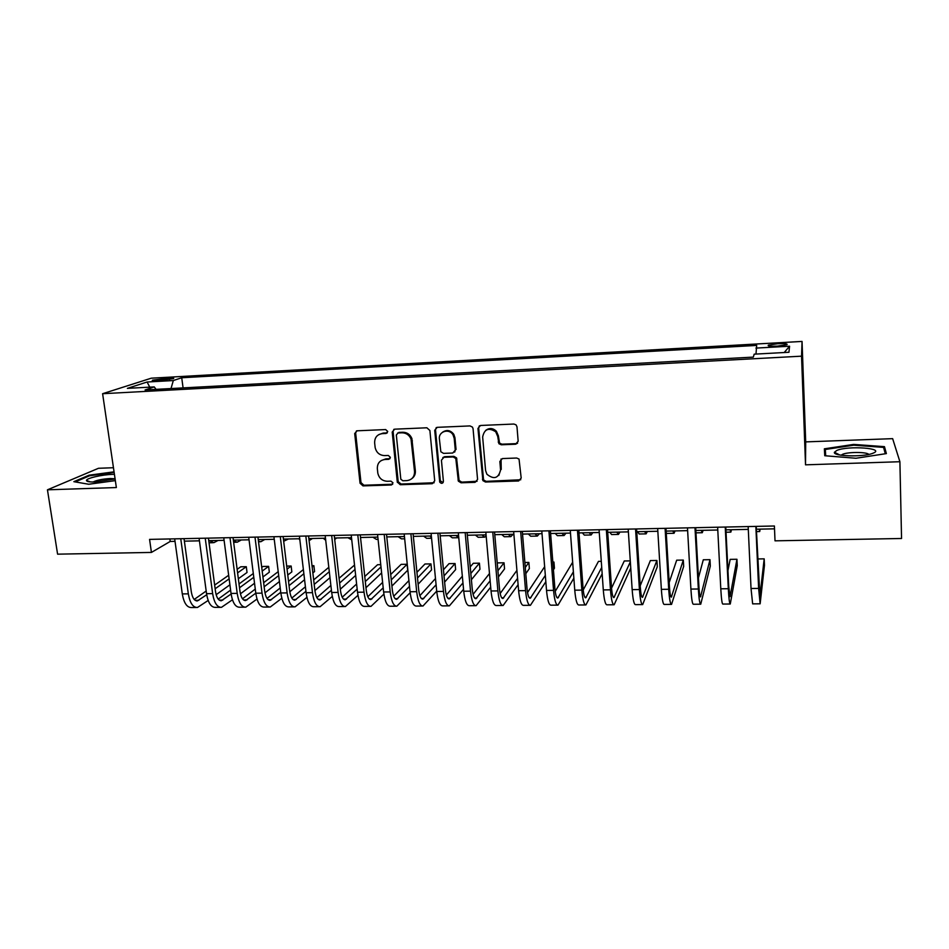 <?xml version="1.0" encoding="UTF-8"?>
<svg xmlns="http://www.w3.org/2000/svg" width="949" height="949" viewBox="0 0 949 949"><rect width="100%" height="100%" fill="white"/><g stroke="black" fill="none" stroke-linecap="round" stroke-linejoin="round"><path stroke-width="1.42" d="M387.738 431.439L385.638 429.565L357.085 430.799L354.701 433.539L360.051 483.243L362.993 485.888L391.332 484.998L392.981 482.792L390.941 481.143L387.251 481.262C382.21 480.953 379.066 478.272 377.821 473.195L377.334 468.616C377.287 463.254 379.849 460.206 384.997 459.482L388.699 459.34L390.383 457.335L388.295 455.461L384.594 455.603C379.564 455.318 376.421 452.649 375.152 447.572L374.641 442.898C374.594 437.489 377.156 434.393 382.328 433.634L386.041 433.479L387.738 431.439M777.836 343.716L768.37 345.116C767.302 346.053 770.315 346.397 777.421 346.124L786.923 344.724C787.955 343.775 784.93 343.443 777.836 343.716M515.568 444.227L518.166 441.249L516.98 426.789L516.054 424.855L513.895 424.037L480.514 425.472L477.952 428.438L482.887 480.609L485.473 482.021L518.593 480.977L521.191 478.059L519.032 459.055L516.695 458.035L502.424 458.557L499.85 461.487L500.574 470.028C498.462 478.403 493.907 479.803 486.896 474.239L485.591 470.538L482.65 437.026C484.298 429.043 488.652 427.299 495.722 431.783L497.715 436.421L498.901 443.717L501.262 444.784L515.568 444.227L517.62 443.159M899.901 461.724L892.641 438.652L805.701 441.89L805.523 464.832L899.901 461.724L901.55 538.486L775.013 540.835L774.396 525.995L149.574 539.388L151.425 552.425L170.215 541.452L175.019 541.345M805.523 464.832L801.549 356.172L102.611 393.705L151.282 378.188L802.047 341.426L801.549 356.172M113.453 467.727L98.482 468.284L47.45 489.814L116.359 487.549L102.611 393.705M47.45 489.814L57.592 554.169L151.425 552.425M429.885 430.49L426.872 427.785L394.642 429.173L392.21 432.092L397.299 482.045L400.264 484.714L432.246 483.705L434.713 480.835L429.885 430.49M437.204 427.335L470.004 425.923L472.436 427.086L473.053 428.651L477.572 479.459L475.034 482.353L461.06 482.792L458.355 481.167L455.793 458.486L453.148 456.955L443.895 457.299L441.415 460.206L443.408 481.392C442.72 483.717 441.487 483.966 439.731 482.128L434.713 430.288L437.204 427.335M156.609 380.774L173.465 378.627C174.438 378.046 173.062 377.844 169.361 378.01L152.552 380.158C151.579 380.739 152.931 380.94 156.609 380.774M755.973 354.072L756.709 345.424L181.722 377.749L173.311 380.549L171.01 388.556M755.938 348.093L789.568 346.219L788.951 352.269L754.182 354.167L753.328 357.109L145.078 389.956L154.248 386.907L127.38 388.366L147.107 382.008L173.311 380.549M805.701 441.89L802.047 341.426M184.367 541.155L199.432 540.835M208.744 540.645L224.106 540.325M233.371 540.135L249.041 539.803M258.258 539.613L274.249 539.281M283.419 539.091L299.718 538.747M308.84 538.558L325.471 538.202M334.546 538.012L351.51 537.668M360.525 537.478L377.832 537.11M386.789 536.92L404.44 536.553M413.337 536.375L431.344 535.995M440.182 535.805L458.557 535.426M467.335 535.248L486.066 534.856M494.785 534.667L513.884 534.275M522.531 534.085L542.021 533.682M550.61 533.504L570.479 533.089M578.997 532.911L599.27 532.484M607.716 532.306L628.38 531.879M636.755 531.701L657.835 531.262M666.139 531.096L687.634 530.645M695.854 530.467L717.788 530.017M725.926 529.839L748.298 529.376M756.353 529.21L774.514 528.83M169.871 538.961L170.215 541.452M183.086 387.904L181.722 377.749M156.063 389.363L154.248 386.907M410.988 438.96L412.008 438.924M149.74 387.145L147.107 382.008M789.568 346.219L784.206 352.53M114.058 471.831L89.076 475.2L73.856 481.677L88.708 484.251L115.351 480.621M884.468 446.659L853.685 444.417L824.361 448.818L824.764 455.734L855.998 458.26L886.378 453.598L884.468 446.659L884.575 451.095M89.194 475.947L89.076 475.2M853.709 445.2L853.685 444.417M387.311 432.863L383.218 433.076L378.9 434.559M381.237 460.562L385.887 458.865L390.027 458.664M356.456 430.905L355.661 433.135L360.988 482.59L363.918 485.236L392.708 484.239M393.871 429.328L393.088 431.534L398.212 481.76L401.119 484.049L434.168 482.733M398.022 432.969L396.326 435.01L400.81 479.186L402.839 480.763L406.753 480.633C411.949 479.933 414.547 476.884 414.535 471.487L411.024 439.031C409.233 434.974 406.219 432.898 401.961 432.803L397.607 433.029M411.878 478.604C414.416 476.742 415.579 474.156 415.365 470.858L414.535 471.487M398.888 432.412L402.815 432.246C407.062 432.341 410.075 434.405 411.854 438.462L415.365 470.858M442.803 457.584L444.666 456.694L453.895 456.35L456.54 457.869L459.102 480.502L461.795 482.128L477.086 481.273M436.243 427.56L435.508 429.731L440.348 480.858L443.136 482.59M454.203 438.331L453.017 434.832C449.221 428.082 438.319 431.392 439.399 438.936L440.822 451.724L443.527 453.373L452.78 453.029L455.283 450.111L454.203 438.331L454.951 437.762L453.776 434.274C450.526 430.205 446.837 429.482 442.685 432.115M454.666 452.127L455.283 450.111M454.951 437.762L456.042 449.506M485.639 430.419C489.304 427.702 492.887 427.963 496.386 431.226L498.379 435.84L499.565 443.124L501.914 444.191L516.197 443.634M498.83 475.437L500.574 470.028M501.036 458.996L501.238 469.387M479.352 425.793L478.664 427.892L483.575 479.957L486.161 481.357L520.764 479.755M218.056 540.456L213.822 542.686L209.302 540.633M196.277 607.502L191.473 607.538C186.953 607.585 183.892 603.042 182.291 593.908L174.675 538.854M208.163 600.456L197.451 607.49C192.955 607.55 189.919 603.006 188.329 593.849L180.749 538.724M184.035 538.652L191.307 591.808C192.362 597.906 194.379 600.942 197.38 600.919L206.692 594.75M215.138 588.771L229.136 578.854M237.594 572.864L246.301 566.707L240.749 566.79L237.131 569.329M194.189 599.448L206.182 591.037M214.652 585.094L228.662 575.272M246.301 566.707L247.037 572.484L238.353 578.736M229.907 584.809L216.147 594.715M114.426 474.334L112.468 474.381C101.828 474.666 86.383 478.225 86.478 480.443C86.537 481.606 89.443 482.116 95.173 481.973L115.102 478.972M115.078 478.782L110.238 478.521C102.492 479.008 96.762 480.17 93.061 482.009M75.22 481.914L89.609 475.769L114.153 472.46M836.935 450.372L834.42 452.258C832.57 456.267 862.534 457.276 872.392 453.444L873.104 453.171C885.927 448.213 848.311 445.461 836.935 450.372M868.786 454.417C867.089 451.902 848.181 451.831 842.641 454.286L841.122 455.223M825.701 455.805L825.31 449.47L853.732 445.2L883.566 447.394L885.298 453.764M825.523 455.793L825.31 449.47M241.295 539.969L237.203 542.211L233.454 540.8M264.771 539.471L260.821 541.737L258.46 541.262M288.472 538.985L283.68 541.238M312.423 538.474L309.089 540.681M299.86 539.91L298.805 538.759M220.346 607.348L215.435 607.372C211.058 607.431 208.092 602.864 206.538 593.671L199.088 538.332M232.458 599.78L221.473 607.336C217.119 607.396 214.177 602.817 212.635 593.611L205.245 538.202M208.412 538.13L215.518 591.571C216.538 597.704 218.495 600.753 221.402 600.729L231.117 594.003M239.516 587.799L253.786 577.289M262.197 571.096L268.614 566.363L263.015 566.458L261.734 567.383M218.211 599.127L230.595 590.1M239.018 583.955L253.312 573.528M268.614 566.363L269.326 572.176L262.932 576.968M254.534 583.255L240.417 593.825M244.652 607.182L239.646 607.218C235.423 607.277 232.552 602.686 231.034 593.445L223.774 537.798M257.001 599.056L245.744 607.182C241.556 607.23 238.709 602.639 237.203 593.386L229.99 537.668M233.039 537.597L239.978 591.322C240.963 597.49 242.861 600.563 245.672 600.527L255.791 593.184L248.721 537.264M264.154 586.767L278.698 575.592M287.049 569.163L291.141 566.031L286.681 566.09M242.493 598.795L255.269 589.08M263.644 582.71L278.211 571.642M291.141 566.031L291.841 571.867L287.761 575.047M279.421 581.559L264.973 592.84M281.829 598.261L270.263 607.016C266.23 607.075 263.49 602.449 262.031 593.149L254.996 537.134M257.938 537.063L264.688 591.073C265.661 597.277 267.488 600.361 270.18 600.337L280.738 592.295M289.042 585.628L303.858 573.73M312.174 567.063L313.882 565.687L312.019 565.711M267.025 598.439L280.204 587.977M288.532 581.369L303.372 569.578M313.882 565.687L314.57 571.547L312.862 572.947M304.57 579.709L289.801 591.761M269.219 607.028L264.107 607.063C260.038 607.111 257.262 602.496 255.803 593.208L262.031 593.149M294.048 606.862L288.828 606.897C284.914 606.945 282.244 602.307 280.821 592.971L273.929 536.731M306.918 597.384L295.044 606.85C291.177 606.909 288.532 602.259 287.12 592.911L280.275 536.588M283.11 536.529L289.67 590.824C290.608 597.063 292.375 600.171 294.961 600.136L305.946 591.334M314.202 584.394L329.303 571.689M291.817 598.072L305.412 586.767M313.668 579.898L328.805 567.324M329.979 577.668L314.914 590.551C315.827 596.85 317.524 599.97 320.003 599.946L331.426 590.278M336.622 537.976L334.7 539.471M325.709 540.278L323.253 538.249M319.137 606.696L313.811 606.731C310.062 606.791 307.488 602.117 306.112 592.734L299.421 536.173M332.292 596.423L320.098 606.696C316.385 606.743 313.846 602.069 312.47 592.674L305.839 536.043M308.544 535.983L314.914 590.575M339.612 583.042L355.009 569.436M354.523 565.07L339.078 578.285M316.883 597.668L330.869 585.45M355.661 575.414L340.311 589.21M351.759 539.874L347.963 537.739M344.487 606.53L339.054 606.565C335.472 606.625 333.016 601.927 331.676 592.484L325.187 535.627M357.951 595.331L345.412 606.53C341.865 606.577 339.434 601.88 338.105 592.425L331.664 535.485M334.25 535.438L340.442 590.325C341.32 596.624 342.933 599.768 345.306 599.744L357.168 589.127M365.306 581.535L380.988 566.921M380.739 564.667L377.572 564.714L364.76 576.506M342.209 597.241L356.61 584.003M381.617 572.911L365.97 587.728M378.07 539.34L376.362 539.376L372.921 537.217M370.11 606.364L364.57 606.399C361.154 606.447 358.805 601.737 357.512 592.235L351.225 535.07M383.894 594.11L370.988 606.364C367.619 606.411 365.294 601.678 364.013 592.176L357.785 534.928M360.24 534.88L366.231 590.064C367.073 596.411 368.627 599.566 370.881 599.531L383.194 587.834M391.261 579.875L407.097 564.264L401.154 564.358L390.703 574.513M367.821 596.767L382.613 582.378M407.097 564.264L407.702 570.254L391.913 586.079M404.665 538.795L401.415 538.854L398.141 536.683M396.018 606.197L390.359 606.233C387.121 606.281 384.879 601.536 383.633 591.998L377.56 534.501M410.146 592.722L396.848 606.186C393.657 606.245 391.439 601.488 390.205 591.927L384.179 534.358M386.516 534.311L392.305 589.815C393.123 596.186 394.594 599.353 396.729 599.329L409.493 586.399M417.501 578.012L430.965 563.908L424.974 563.991L416.931 572.294M393.705 596.257L408.912 580.574M430.965 563.908L431.558 569.922L418.129 584.216M431.522 537.81L430.051 536.019M431.57 538.237L426.73 538.344L423.634 536.161M458.758 537.68L455.876 535.485M458.118 537.703L452.305 537.822L449.387 535.616M486.161 535.912L484.654 537.158L481.973 534.939M484.073 537.17L478.154 537.288L475.425 535.07M513.112 534.287L510.847 536.624L508.356 534.382M510.313 536.636L504.275 536.754L501.736 534.524M539.388 533.741L537.324 536.078L535.022 533.824M536.826 536.09L530.681 536.221L528.332 533.967M565.96 533.184L564.074 535.533L561.974 533.267M563.623 535.544L557.36 535.675L555.212 533.409M592.805 532.626L591.12 534.987L589.222 532.697M590.717 534.987L584.335 535.117L582.389 532.84M619.934 532.057L618.463 534.429L616.767 532.116M618.107 534.429L611.595 534.56L609.851 532.27M647.372 531.487L646.091 533.86L644.62 531.535M645.783 533.872L639.163 534.002L637.633 531.689M675.095 530.906L674.039 533.291L672.782 530.954M673.778 533.291L667.028 533.433L666.234 532.733M703.126 530.313L702.284 532.709L701.252 530.361M731.465 529.732L730.849 532.128L730.03 529.756M422.198 606.02L416.421 606.067C413.361 606.114 411.237 601.334 410.039 591.737L404.179 533.931M436.706 591.12L422.981 606.02C419.968 606.067 417.868 601.286 416.682 591.678L410.881 533.789M413.076 533.741L418.663 589.543C419.446 595.948 420.846 599.151 422.851 599.127L436.089 584.786M444.025 575.901L455.081 563.54L449.031 563.635L443.432 569.78M419.873 595.687L435.484 578.534M455.081 563.54L455.639 569.578L444.618 582.117M448.663 605.853L442.768 605.889C439.897 605.937 437.88 601.132 436.742 591.488L431.095 533.362M463.551 589.293L449.399 605.842C446.576 605.889 444.595 601.085 443.456 591.429L437.869 533.208M439.933 533.172L445.306 589.282C446.054 595.723 447.37 598.938 449.268 598.914L462.958 582.935M470.823 573.493L479.423 563.172L473.314 563.267L470.218 566.909M446.338 595.059L462.329 576.209M479.423 563.172L479.969 569.246L471.392 579.72M475.425 605.676L469.399 605.711C466.718 605.759 464.82 600.931 463.729 591.227L458.308 532.769M490.68 587.17L476.113 605.676C473.468 605.723 471.606 600.883 470.526 591.168L465.164 532.626M467.086 532.591L472.246 589.021C472.958 595.498 474.203 598.724 475.971 598.7L490.123 580.812M497.917 570.717L504.026 562.793L497.845 562.887L497.288 563.599M473.1 594.347L489.482 573.528M504.026 562.793L504.548 568.902L498.45 576.933M502.472 605.498L496.327 605.533C493.836 605.581 492.068 600.729 491.024 590.978L485.829 532.187M518.118 584.691L503.112 605.498C500.657 605.545 498.925 600.681 497.893 590.907L492.756 532.033M494.548 531.998L499.482 588.748C500.159 595.26 501.321 598.511 502.958 598.487L517.585 578.332M525.283 567.466L528.866 562.425L524.88 562.484M500.159 593.516L516.92 570.396M528.866 562.425L529.364 568.558L525.793 573.671M529.827 605.32L523.551 605.355C521.25 605.403 519.601 600.527 518.617 590.705L513.658 531.582M545.829 581.749L530.408 605.32C528.154 605.355 526.541 600.468 525.568 590.646L520.669 531.44M522.318 531.404L527.015 588.475C527.668 595.023 528.747 598.285 530.254 598.261L545.331 575.391M552.947 563.599L553.955 562.045L552.828 562.057M527.525 592.556L544.643 566.695M553.955 562.045L554.43 568.202L553.433 569.78M557.478 605.142L551.084 605.177C548.973 605.225 547.454 600.314 546.529 590.444L541.808 530.989M573.848 578.178L558.012 605.13C555.96 605.177 554.477 600.266 553.552 590.373L548.902 530.835M550.396 530.799L554.868 588.19C555.473 594.786 556.47 598.072 557.846 598.048L573.374 571.832M555.212 591.393L572.662 562.223M585.438 604.952L578.914 604.999C577.016 605.047 575.628 600.1 574.75 590.171L570.278 530.372M602.164 573.754L585.913 604.952C584.074 604.999 582.722 600.053 581.856 590.112L577.443 530.218M578.795 530.194L583.03 587.917C583.599 594.537 584.513 597.846 585.747 597.823L601.713 567.431M601.286 561.322L598.475 561.369L583.208 589.97M613.718 604.774L607.052 604.81C605.367 604.857 604.11 599.887 603.291 589.91L599.08 529.756M630.753 568.095L614.145 604.762C612.508 604.81 611.286 599.839 610.48 589.839L606.328 529.601M607.526 529.578L611.512 587.633C612.046 594.299 612.864 597.621 613.956 597.597L630.338 561.82M630.278 560.883L624.276 560.978L611.547 588.155M642.319 604.584L635.522 604.632C634.039 604.667 632.924 599.673 632.164 589.637L628.202 529.127M636.577 528.949L640.314 587.348C640.812 594.05 641.536 597.396 642.485 597.372L656.91 560.479L657.289 566.767L642.687 604.584C641.263 604.62 640.184 599.614 639.436 589.566L635.545 528.973M656.91 560.479L650.35 560.574L640.219 585.758M671.24 604.394L664.3 604.442C663.043 604.477 662.07 599.448 661.358 589.353L657.669 528.498M665.973 528.32L669.448 587.051C669.911 593.801 670.54 597.158 671.346 597.146L683.304 560.076L683.671 566.399L671.548 604.394C670.35 604.43 669.401 599.4 668.713 589.282L665.095 528.344M683.304 560.076L676.684 560.183L669.187 582.532M700.492 604.205L693.411 604.252C692.379 604.288 691.548 599.234 690.908 589.068L687.479 527.858M695.7 527.691L698.927 586.767C699.342 593.54 699.876 596.921 700.528 596.909L709.982 559.673L710.315 566.031L700.742 604.205C699.769 604.24 698.974 599.175 698.345 589.009L694.988 527.703M709.982 559.673L703.292 559.78L698.44 577.894M730.078 604.015L722.853 604.062C722.059 604.098 721.37 599.009 720.789 588.795L717.646 527.217M725.783 527.039L728.737 586.47L730.042 596.672L736.946 559.269L737.254 565.651L730.267 604.003C729.532 604.05 728.879 598.949 728.31 588.724L725.238 527.051M736.946 559.269L730.172 559.364L727.954 570.563M760.125 529.127L759.722 531.535L759.153 529.151M760.007 603.813L752.64 603.861L751.027 588.499L748.168 526.565M756.223 526.387L759.9 596.435L764.182 558.854L764.467 565.284L760.137 603.813L758.631 588.427L755.855 526.398M764.182 558.854L757.682 558.949M164.474 380.276L164.201 378.307M169.574 379.6L169.361 378.01M383.218 433.076L382.328 433.634M389.576 458.735L388.699 459.34M385.887 458.865L384.997 459.482M392.198 484.334L391.332 484.998M363.918 485.236L362.993 485.888M360.988 482.59L360.051 483.243M355.661 433.135L354.724 433.681M386.931 432.922L386.041 433.479M433.041 483.041L432.246 483.705M401.119 484.049L400.264 484.714M398.153 481.392L397.299 482.045M393.088 431.534L392.21 432.092M412.4 440.834L411.569 441.404M402.815 432.246L401.961 432.803M475.746 481.689L475.034 482.353M461.795 482.128L461.06 482.792M458.782 479.435L458.047 480.087M456.908 459.043L456.161 459.672M453.895 456.35L453.148 456.955M444.666 456.694L443.895 457.299M440.348 480.858L439.577 481.523M435.508 429.731L434.713 430.288M501.914 444.191L501.262 444.784M498.866 441.463L498.201 442.044M498.379 435.84L497.715 436.421M500.514 460.858L499.85 461.487M519.21 480.301L518.593 480.977M486.161 481.357L485.473 482.021M483.136 478.64L482.436 479.304M478.664 427.892L477.952 428.438M182.291 593.908L188.329 593.849M195.138 600.314L198.875 600.29M206.538 593.671L212.635 593.611M219.231 600.124L222.837 600.1M231.034 593.445L237.203 593.386M243.573 599.922L247.048 599.898M268.164 599.732L271.521 599.697M280.821 592.971L287.12 592.911M293.016 599.531L296.242 599.495M306.112 592.734L312.47 592.674M318.14 599.329L321.225 599.293M331.676 592.484L338.105 592.425M343.526 599.116L346.468 599.092M357.512 592.235L364.013 592.176M369.185 598.914L371.984 598.89M383.633 591.998L390.205 591.927M395.128 598.7L397.773 598.677M410.039 591.737L416.682 591.678M421.344 598.487L423.847 598.463M436.742 591.488L443.456 591.429M447.845 598.273L450.194 598.25M463.729 591.227L470.526 591.168M474.63 598.06L476.825 598.036M491.024 590.978L497.893 590.907M501.724 597.834L503.753 597.823M518.617 590.705L525.568 590.646M529.103 597.621L530.977 597.597M546.529 590.444L553.552 590.373M556.802 597.396L558.51 597.384M574.75 590.171L581.856 590.112M584.798 597.17L586.34 597.158M603.291 589.91L610.48 589.839M613.125 596.933L614.477 596.921M632.164 589.637L639.436 589.566M641.761 596.707L642.936 596.696M661.358 589.353L668.713 589.282M670.718 596.47L671.726 596.458M690.908 589.068L698.345 589.009M700.018 596.233L700.825 596.233M720.789 588.795L728.31 588.724M729.651 595.996L730.267 595.984M751.027 588.499L758.631 588.427M768.405 345.827L768.37 345.116M355.65 432.981L354.701 433.539M398.212 481.76L397.358 482.412M411.854 438.462L411.024 439.031M459.102 480.502L458.355 481.167M456.54 457.869L455.793 458.486M440.514 481.475L439.731 482.128M453.776 434.274L453.017 434.832M499.565 443.124L498.901 443.717M496.386 431.226L495.722 431.783M483.575 479.957L482.887 480.609M209.029 542.792L212.825 542.709M196.609 600.919L197.38 600.919M90.321 481.902L86.478 480.443M839.758 454.986L834.42 452.258M233.644 542.282L236.242 542.235M258.531 541.772L259.896 541.749M220.654 600.729L221.402 600.729M244.949 600.539L245.672 600.527M269.492 600.337L270.18 600.337M294.297 600.148L294.961 600.136M319.362 599.946L320.003 599.946M344.701 599.744L345.306 599.744M695.985 532.84L702.07 532.721M726.044 532.223L730.683 532.128M756.46 531.606L759.615 531.547"/></g></svg>
